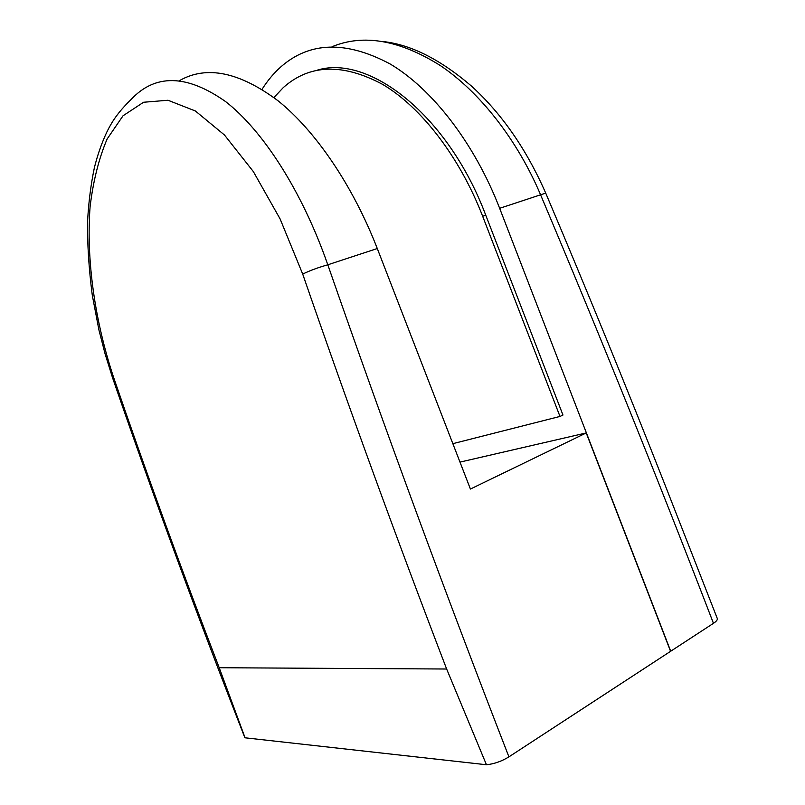 <?xml version="1.0" encoding="UTF-8"?>
<svg xmlns="http://www.w3.org/2000/svg" width="805" height="805" viewBox="0 0 805 805"><rect width="100%" height="100%" fill="white"/><g stroke="black" fill="none" stroke-linecap="round" stroke-linejoin="round"><path stroke-width="1.21" d="M317.25 70.166C368.952 54.156 448.133 115.045 485.767 215.227L562.967 415.048L559.988 416.437L452.853 443.666M273.911 97.556L283.259 87.614C309.563 64.098 342.749 63.052 382.818 84.485C421.196 107.266 459.575 156.673 482.658 216.253L559.988 416.437M219.212 667.727L245.072 737.803L486.451 764.75L446.644 669.015C396.412 538.102 348.434 406.465 302.71 274.103L280.09 218.91L253.364 171.616L224.494 135.029L195.394 110.989L167.983 100.253L143.562 102.255L123.034 115.779L107.135 138.983C98.864 158.484 93.189 181.065 90.09 206.704C86.095 259.371 94.708 320.259 113.475 377.012C146.892 474.527 182.131 571.439 219.212 667.727L446.644 669.015M113.475 377.012L112.549 377.766L105.133 354.049L98.924 329.949L92.283 295.214C88.771 267.914 87.222 242.999 87.634 220.469C88.62 202.236 90.844 184.758 94.306 168.044C99.065 148.472 106.139 132.463 110.335 125.459C114.884 117.158 121.756 108.554 130.943 99.639C155.194 73.627 186.72 74.271 225.551 101.551C263.094 130.682 302.197 191.389 327.806 264.795C385.213 429.961 445.588 593.989 508.921 756.861C501.596 761.349 494.109 763.975 486.451 764.75M508.921 756.861L670.565 651.326L586.221 432.949L470.422 489.048L377.283 248.524C352.691 185.2 315.359 130.702 278.127 100.846C239.447 71.957 206.593 65.215 179.535 80.601M245.072 737.803L244.74 737.39C198.241 618.431 154.178 498.557 112.549 377.766M459.987 462.11L586.221 432.949M262.038 89.355C267.451 80.731 273.69 73.265 280.754 66.956C309.573 41.578 345.959 40.542 389.912 63.847C432.044 88.691 474.306 142.837 499.653 208.304L670.716 651.225L713.461 623.322C658.48 480.384 600.862 337.557 540.608 194.84C517.082 139.376 479.76 92.112 440.486 65.658C399.652 40.019 363.508 33.709 332.073 46.71M499.653 208.304L545.72 193.12C587.046 290.635 626.924 388.191 665.363 485.777L717.275 618.451C717.688 619.729 716.42 621.349 713.461 623.322M485.767 215.227L482.658 216.253M377.283 248.524L327.806 264.795C317.653 267.683 309.291 270.792 302.71 274.103M545.72 193.12C526.43 149.177 501.616 113.445 471.277 85.914C440.566 59.701 411.536 44.959 384.186 41.679"/></g></svg>
